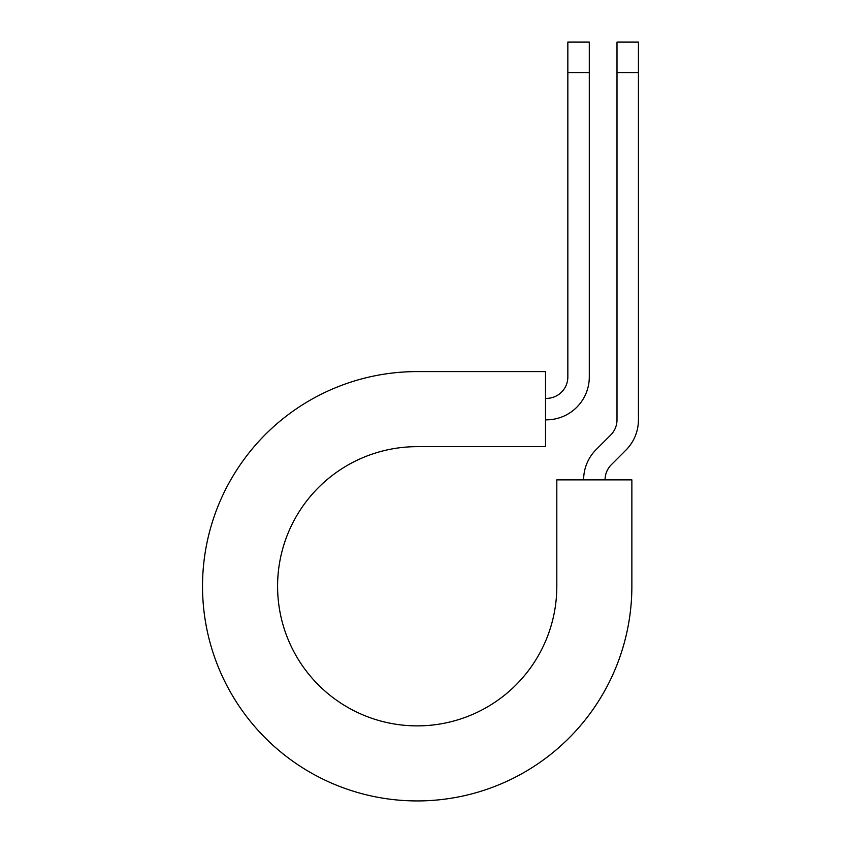 <?xml version="1.0" encoding="UTF-8"?>
<svg xmlns="http://www.w3.org/2000/svg" width="842" height="842" viewBox="0 0 842 842"><rect width="100%" height="100%" fill="white"/><g stroke="black" fill="none" stroke-linecap="round" stroke-linejoin="round"><path stroke-width="1.26" d="M567.845 72.57L567.845 42.1L589.295 42.1L589.295 72.57L567.845 72.57L567.845 376.953A21.45 21.45 0 0 1 546.405 398.392L545.511 398.392M589.295 72.57L589.295 376.953A42.889 42.889 0 0 1 546.405 419.842L545.511 419.842M605.061 479.866A21.45 21.45 0 0 1 611.345 464.7L625.88 450.165A42.889 42.889 0 0 0 638.436 419.842L638.436 42.1L616.997 42.1L616.997 419.842A21.45 21.45 0 0 1 610.713 435.009L596.178 449.533A42.889 42.889 0 0 0 583.622 479.866M638.436 72.57L616.997 72.57M417.2 371.596L545.511 371.596L545.511 446.649L417.2 446.649A139.614 139.614 0 0 0 277.586 586.264A139.614 139.614 0 0 0 417.2 725.878A139.614 139.614 0 0 0 556.815 586.264L556.815 479.866L631.868 479.866L631.868 586.264A214.668 214.668 0 0 1 417.2 800.931A214.668 214.668 0 0 1 202.522 586.264A214.668 214.668 0 0 1 417.2 371.596"/></g></svg>
